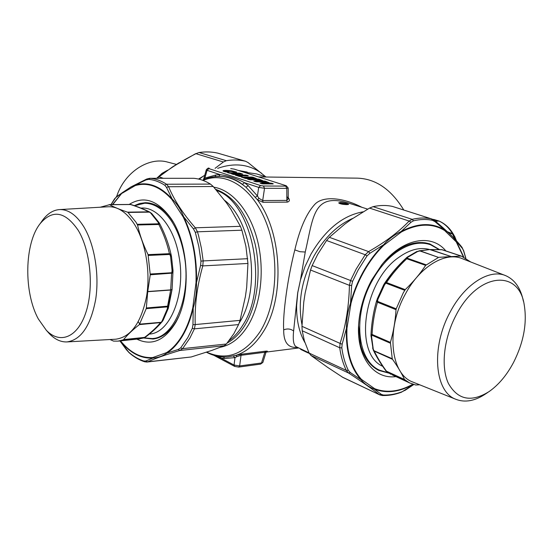 <?xml version="1.0" encoding="UTF-8"?>
<svg xmlns="http://www.w3.org/2000/svg" width="553" height="553" viewBox="0 0 553 553"><rect width="100%" height="100%" fill="white"/><g stroke="black" fill="none" stroke-linecap="round" stroke-linejoin="round"><path stroke-width="0.83" d="M224.642 200.366C252.445 221.497 260.954 289.378 239.518 322.482L239.186 323.035M216.79 190.571C252.14 202.163 269.104 285.424 242.94 324.964C238.944 331.579 234.382 336.77 229.246 340.53M307.344 352.579L309.286 353.367L307.344 352.579M260.553 185.559L258.707 187.398L264.528 188.283L263.456 186.002L260.553 185.559L208.854 168.603L207.064 170.324L206.31 169.743M218.725 176.435L220.135 174.644C228.624 175.882 236.753 178.564 244.509 182.704L258.707 187.398L257.421 195.949L258.984 198.32L262.689 200.552L264.528 188.283L286.786 188.359L285.714 186.119L263.456 186.002M234.721 366.439L234.05 365.035L220.737 357.957L215.304 355.703M302 324.805C297.604 302.539 301.599 279.611 313.98 256.018C324.59 237.486 337.544 224.926 352.855 218.345M219.589 176.435L219.679 176.435C228.189 176.545 235.765 179.193 242.408 184.37L244.509 182.704L248.179 185.635L245.988 187.253L242.408 184.37M288.175 187.965L286.26 185.76L234.189 169.121L230.926 168.617L233.843 169.066M288.175 187.972L286.786 188.359L286.841 200.4L288.224 198.762L288.175 187.972M230.698 168.651L231.147 168.658M347.118 204.624C342.736 204.52 339.929 203.933 338.706 202.861L340.24 202.433C344.567 202.82 347.36 203.463 348.604 204.354L347.118 204.624M220.115 356.664L220.737 357.957L224.587 358.489L223.523 356.968M266.539 351.673C267.956 351.176 267.645 351.003 265.606 351.169L264.811 352.275L265.896 352.607L262.889 362.381L260.56 364.116L238.702 367.088L239.649 365.934L234.05 365.035L234.99 357.625L224.587 358.489M304.876 342.507C299.145 332.415 296.401 320.083 296.629 305.526L297.749 292.793L300.493 279.859L304.959 266.705L310.938 254.186C325.468 229.516 342.86 215.387 363.121 211.813M204.562 179.352L207.064 170.324L220.135 174.644L216.023 174.948L204.873 178.08L203.386 179.967M214.564 176.725L219.506 176.435C228.631 176.566 237.458 180.174 245.988 187.253L255.196 197.345L257.421 195.949L248.179 185.635M255.196 197.345L257.449 199.833L258.984 198.32M203.483 179.739L203.622 179.393M309.03 352.869L296.284 346.759C293.581 345.383 292.696 340.123 293.615 330.984L297.694 292.8L300.493 279.859L305.256 252.03L299.94 251.705L294.825 249.887C287.691 277.654 282.604 314.533 283.675 329.878C283.585 342.452 288.182 348.259 297.466 347.319M367.683 209.138L348.224 202.965C313.164 192.499 313.33 217.225 305.256 252.03M243.078 171.962L256.696 173.953L266.38 177.022M233.248 356.014L234.99 357.625L236.961 356.588L235.848 355.379L227.691 356.913C220.336 357.356 213.258 355.8 206.449 352.24M265.606 351.169L241.813 354.162L241.025 355.296L236.961 356.588M241.813 354.162L235.848 355.379C246.292 352.074 255.355 344.332 263.041 332.166C285.092 298.703 282.348 232.523 257.449 199.833L263.097 202.294L262.689 200.552L286.841 200.4L287.249 202.108C289.689 201.541 290.014 200.034 288.217 197.587M361.945 207.32C342.943 197.38 322.178 195.451 314.325 204.9C306.231 213.956 299.733 228.956 294.825 249.887M258.597 176.925L357.459 178.156C375.784 178.792 391.22 189.409 403.773 210.009M445.877 250.938C431.513 233.235 402.563 238.288 381.757 264.79L371.768 279.873C364.648 293.138 360.362 306.915 358.911 321.203C355.275 355.42 372.999 379.724 395.948 376.607M412.815 384.238C399.287 391.711 386.547 393.19 374.602 388.662L361.441 379.386C350.927 367.586 346.102 350.519 346.966 328.192L351.017 303.21L350.533 303.127C353.374 292.544 357.411 282.445 362.644 272.823C368.63 261.928 375.611 252.576 383.588 244.765C388.704 239 394.552 234.583 401.125 231.513C417.653 222.859 432.19 222.354 444.73 230C448.787 232.599 452.679 236.407 456.419 241.44L463.787 257.11M351.017 303.21C353.837 292.696 357.853 282.659 363.051 273.099C368.996 262.274 375.936 252.977 383.865 245.214L383.588 244.765L369.943 253.239L367.047 255.88L358.109 270.071L352.565 281.38L351.653 285.466L350.533 303.127C347.685 311.457 346.33 319.834 346.461 328.268L342.155 344.222L341.809 347.865C342.971 356.277 345.127 363.743 348.293 370.275L350.326 372.556L361.04 379.773C350.457 367.904 345.597 350.733 346.461 328.268L346.966 328.192M383.865 245.214L401.284 232.039C417.709 223.433 432.156 222.921 444.626 230.518L456.246 241.875L456.419 241.44L462.363 248.387L463.497 250.606L465.744 258.168M401.284 232.039L401.125 231.513L410.976 222.271L413.478 220.813C420.169 219.223 426.494 219.064 432.467 220.329L434.976 221.629L444.73 230L444.626 230.518M361.441 379.386L361.04 379.773C364.399 383.858 368.816 386.969 374.291 389.105L381.363 394.4L383.423 395.036C389.561 395.229 395.824 394.116 402.218 391.697L413.665 384.501M374.602 388.662L374.291 389.105C386.464 393.695 399.439 392.118 413.209 384.363M342.978 377.471L327.556 367.31L310.993 355.468L309.148 353.097L304.399 340.904L302.208 330.763L301.959 326.311L340.074 343.399L339.715 347.747L341.809 347.865M309.148 353.097L346.296 370.392L348.666 373.061L350.326 372.556M342.031 376.946L380.015 395.001M434.976 221.629L434.658 220.578L431.948 219.029L431.388 218.877L432.467 220.329M413.478 220.813L412.179 219.341L373.075 206.663C379.897 205.163 386.374 205.087 392.499 206.428L431.838 218.995M392.499 206.428L431.388 218.877C425.347 217.585 418.946 217.744 412.179 219.341L409.158 221.055L410.976 222.271M373.075 206.663L369.515 208.101L351.093 219.555L344.616 224.255L329.339 237.306L368.595 251.608L365.201 254.746L367.047 255.88M301.959 326.311L303.763 302.125L305.138 293.055L310.53 270.023L312.148 265.592L317.65 254.442L326.574 240.5L329.339 237.306M312.148 265.592L350.554 280.523L349.427 285.355L351.653 285.466M310.53 270.023L349.427 285.355C348.971 306.086 345.853 325.434 340.074 343.399L342.155 344.222M310.993 355.468L348.666 373.061C361.904 381.75 372.134 388.932 379.372 394.621L381.363 394.4M402.218 391.697L405.121 390.204M434.686 220.599C446.824 230.677 455.928 239.587 461.997 247.322L462.363 248.387M369.515 208.101L409.158 221.055C398.748 231.935 385.227 242.124 368.595 251.608L369.943 253.239M439.469 249.562L429.971 243.977C414.978 239.463 399.536 245.643 383.637 262.523M358.593 325.62L360.535 345.058C363.86 357.515 369.943 365.962 378.77 370.406L388.877 373.144M375.888 368.775L377.374 369.176M427.241 243.631L425.879 242.905M136.868 339.141C151.736 346.247 164.739 340.634 175.875 322.302L176.967 320.222C191.338 293.263 188.525 243.832 171.188 218.677C157.785 200.11 143.78 195.368 129.16 204.458M112.757 204.596L122.275 192.693L130.992 186.914L135.264 185.089C147.983 181.329 160.287 185.967 172.156 199.004C177.064 203.843 180.907 209.774 183.679 216.797C192.866 236.179 197.138 258.12 196.488 282.624C196.799 291.472 195.714 299.94 193.232 308.021C190.93 318.016 187.681 326.768 183.485 334.289C178.688 342.756 173.13 349.033 166.806 353.118C162.921 356.028 158.296 357.673 152.932 358.061C140.932 358.766 130.031 353.042 120.215 340.897M122.289 193.163L135.195 185.608C147.845 181.875 160.066 186.492 171.859 199.46L183.306 217.149C192.43 236.407 196.674 258.21 196.025 282.555L192.79 307.8L193.232 308.021L192.956 324.701L192.32 328.316L187.847 337.489L180.679 347.892L178.266 349.461L166.806 353.118L166.55 352.62L152.759 357.542L152.932 358.061L145.75 361.026L143.863 361.012C138.561 359.339 133.508 356.388 128.704 352.157L119.987 340.925M183.306 217.149L183.679 216.797L193.474 228.949L195.313 232.336L198.797 246.389L200.96 261.127L200.594 265.329L196.488 282.624L196.025 282.555M135.195 185.608L135.264 185.089L146.103 179.884L148.646 179.359C154.087 179.843 159.464 181.806 164.773 185.234L166.481 187.349L172.156 199.004L171.859 199.46M116.213 196.882L130.985 186.914L146.718 179.034L146.103 179.884M143.863 361.012L144.727 361.8L146.911 362.049L147.63 361.862L145.75 361.026M146.911 362.049L191.22 356.968L147.63 361.862C154.854 358.558 165.582 354.763 179.808 350.484L182.614 348.639L180.679 347.892M148.646 179.359L150.195 178.308L193.647 178.301C199.336 178.764 204.942 180.693 210.472 184.101L213.237 186.513L226.509 202.91L230.891 209.317L240.396 226.322L241.896 230.207L245.905 246.292L247.944 263.456L246.686 287.346L245.408 296.512L240.05 320.367L238.564 324.576L233.864 333.694L226.364 344.014L224.152 345.736L179.808 350.484L178.266 349.461M224.152 345.736L212.062 350.332L191.22 356.968M238.564 324.576L194.407 328.855L195.223 324.563L192.956 324.701M247.944 263.456L202.799 265.903L203.179 260.926L200.96 261.127M241.896 230.207L197.462 231.811L195.327 227.801L193.474 228.949M213.237 186.513L168.61 186.734L166.522 184.225L164.773 185.234M210.472 184.101L166.522 184.225C161.144 180.762 155.704 178.792 150.195 178.308L193.647 178.301M112.439 204.596L122.275 192.693L115.66 197.67L111.015 204.61M129.036 352.648L126.575 349.849M240.05 320.367L195.223 324.563C194.573 305.484 197.096 285.936 202.799 265.903L200.594 265.329M240.396 226.322L195.327 227.801C183.029 213.776 174.126 200.089 168.61 186.734L166.481 187.349M146.745 179.02L149.828 178.294M114.312 199.094L115.66 197.67M143.621 338.007L153.07 339.03C162.382 337.911 170.331 331.565 176.925 319.993L178.647 316.627M173.262 222.057L172.439 220.765C164.317 208.806 155.269 202.785 145.308 202.702L139.695 203.469L134.296 205.654M156.333 338.139L157.107 338.215M149.421 203.048L148.653 203.214M179.393 162.603L172.26 167.075M157.377 178.294L159.029 176.815L158.469 176.939M199.26 179.241L203.075 176.31L198.52 179.061M203.075 176.31L204.755 175.232M215.069 168.326L223.391 162.001L195.928 153.693L198.914 152.545C205.398 151.543 211.647 151.736 217.675 153.119L245.601 161.276L248.09 162.582L265.772 176.829M226.281 160.702L199.184 152.566C205.598 151.577 211.778 151.764 217.716 153.126L245.2 161.165C239.152 159.776 232.841 159.617 226.281 160.702L223.391 162.001M245.2 161.165L245.601 161.276M163.266 178.287L159.029 176.815C169.806 168.375 182.11 160.667 195.928 153.693L198.914 152.545M217.675 168.375C234.251 162.52 248.864 164.137 261.528 173.227M247.253 172.08L238.302 170.442M432.674 219.313L434.098 219.541M456.481 240.88C452.921 231.313 447.149 224.712 439.151 221.069L435.439 221.228M447.384 231.742L452.506 233.67C454.663 235.875 455.596 237.804 455.299 239.463L455.223 239.532M432.964 219.458L438.522 220.965L436.407 221.076M448.276 232.585L452.561 234.064L454.877 239.159M434.195 219.631L432.667 219.313M438.522 220.965L438.985 221.055C444.405 223.481 448.912 227.684 452.506 233.67L452.561 234.064M454.981 239.083L455.395 239.712M425.506 242.843L426.702 243.451M376.87 368.941L375.577 368.568M424.282 242.663L426.052 243.251M376.261 368.644L374.568 367.856M377.658 369.3L373.427 366.985M422.851 242.525L430.331 244.654M388.289 372.777L379.593 370.199C357.141 360.701 352.448 315.569 372.148 280.751C378.764 268.779 386.692 259.364 395.934 252.514C408.28 243.804 419.775 241.191 430.428 244.682L439.047 249.555M416.81 251.518L417.646 251.511L408.232 257.021L407.305 257.069L416.81 251.518L420.197 250.868L417.646 251.511M406.552 257.677L408.232 257.021M419.444 250.792L438.564 257.415L425.644 265.364C420.08 273.811 413.271 281.906 405.211 289.648L386.499 282.542C392.112 274.094 398.872 266.159 406.766 258.742L425.644 265.364M438.564 257.415L420.197 250.868L429.819 249.534M413.575 382.351L412.662 381.985C390.404 374.084 385.69 329.153 405.314 294.161C420.031 266.269 445.642 251.214 462.557 258.783L505.186 275.47M439.11 257.297L461.278 256.053L470.727 261.977M377.243 298.945L377.92 299.256L377.492 301.35L396.204 308.844L403.241 292.903L405.211 289.648M407.623 257.511L406.766 258.742L406.441 258.355L407.126 258.161L426.142 264.818M383.796 284.671L384.224 283.903C390.328 274.551 397.738 265.841 406.455 257.767L406.441 258.355M385.738 282.652L386.499 282.542L385.849 283.15L385.738 282.652L383.741 284.788M377.229 298.966L383.741 284.698L384.542 284.843L385.849 283.15L404.685 290.318M396.204 308.844L396.031 309.694C395.298 321.155 393.425 332.056 390.404 342.397L372.051 334.441C372.66 323.284 374.457 312.556 377.457 302.235L396.031 309.694M373.061 349.586L373.676 350.609L392.257 358.724L390.404 342.397M392.257 358.724L392.54 359.339C397.752 366.715 401.741 373.441 404.513 379.524L386.423 371.16C381.3 364.088 377.257 357.425 374.305 351.155L392.54 359.339M419.63 384.777L415.697 385.006L409.586 382.918L404.513 379.524M461.278 256.053L442.262 249.742L430.6 249.631L450.951 256.454M450.84 256.461L429.722 249.534L441.888 249.652M441.633 249.624L460.877 255.998M372.563 348.037L374.305 351.155L373.676 350.609M377.022 301.655L377.492 301.35L377.457 302.235L377.022 301.655L376.925 299.767C373.524 311.118 371.533 322.938 370.966 335.229L372.051 334.441L371.823 335.153L371.505 334.53M390.294 343.178L371.823 335.153L371.609 336.895L370.966 336.189M370.959 335.284L373.192 349.869C376.317 356.533 380.568 363.556 385.953 370.945L386.056 371.042M487.94 392.347L485.893 393.715C475.075 401.015 465.045 402.867 455.81 399.273C434.561 391.78 430.787 347.104 450.239 311.92C464.859 283.889 489.723 268.468 505.85 275.726C514.898 279.77 520.739 288.244 523.373 301.164M456.101 315.155C477.951 272.27 518.997 268.82 524.23 304.876C527.203 323.07 523.691 342.169 513.682 362.187C506.914 375.003 498.73 384.791 489.122 391.559C471.363 402.632 457.787 399.93 448.407 383.45C440.679 367.054 443.727 338.36 456.101 315.155M386.934 371.81L404.831 379.918M385.932 370.925L391.123 374.367L387.377 372.141M149.082 203.228L149.704 203.103M157.384 338.132L156.762 338.077M149.13 203.228L150.153 203.193M157.819 337.987L156.803 338.07M134.531 205.737L144.623 203.234L150.914 203.373M144.623 203.234C154.363 203.31 163.232 209.131 171.23 220.702C177.333 229.958 181.626 241.308 184.108 254.76C191.939 294.984 174.693 337.696 152.324 338.574L144.036 337.876M41.081 222.327L42.892 219.769C47.765 213.437 53.295 210.043 59.482 209.587L108.229 206.76C117.692 206.4 126.34 212.117 134.172 223.903C145.536 241.599 150.727 271.558 146.545 296.526C141.119 322.883 130.861 337.116 115.771 339.203L67.01 341.92C60.816 342.176 54.941 339.431 49.376 333.694L47.288 331.351M159.181 222.769L151.709 213.486L149.358 212.131L127.985 212.435L136.017 222.258L137.538 224.974C139.674 234.797 143.186 244.689 148.073 254.636L150.25 274.786L172.183 273.141L173.013 270.673L171.513 256.633L170.552 256.488L169.861 254.456L148.335 255.438M127.985 212.435L127.487 212.145C120.042 209.622 114.056 207.147 109.522 204.707L130.549 204.527C137.828 206.898 143.877 209.338 148.709 211.847L127.487 212.145M100.28 207.216L109.522 204.707M162.292 321.466C157.902 326.782 152.234 332.056 145.287 337.282L123.243 339.867L117.983 341.132L113.586 341.118L110.033 339.521M123.243 339.867L123.609 339.597C127.425 334.841 132.672 329.851 139.349 324.618L160.529 322.599C156.464 327.5 151.149 332.429 144.596 337.392L123.609 339.597M168.098 306.403L167.594 306.182L167.352 308.781L168.34 308.221L168.098 306.403L167.628 306.86L146.22 308.664L139.349 324.618M146.22 308.664L146.331 307.959L167.594 306.182L170.656 290.049L172.066 289.337M150.25 274.786L147.72 291.701L146.331 307.959M137.538 224.974L158.842 224.477L158.158 222.361L159.582 223.453L159.333 224.207L158.732 223.806L137.275 224.297M149.358 212.131L148.709 211.847L149.358 212.131M109.224 204.631L130.667 204.472M143.593 337.987L139.37 338.871L145.045 337.392M59.482 209.587C68.344 209.269 76.459 215.006 83.835 226.813C94.542 244.523 99.512 274.475 95.683 299.394C90.692 325.71 81.139 339.881 67.01 341.92M38.392 319.046C23.579 292.413 24.346 243.32 40.203 223.578C52.59 209.165 65.268 211.419 78.243 230.352C90.678 250.882 94.1 288.666 85.646 313.164C77.316 337.855 59.641 344.381 46.265 330.21L38.392 319.046M147.741 291.528L170.677 289.883L171.603 273.507L171.817 272.733L172.183 273.141M150.312 274.012L171.817 272.733L172.066 270.382L172.999 270.32L171.499 256.592M168.326 308.27L163.218 320.104L162.229 320.678L161.324 322.281L139.771 324.134M173.02 270.88L172.087 289.413L170.656 290.049L147.72 291.701M171.444 256.246L170.165 254.014L169.861 254.456L169.446 253.675L170.165 254.014M149.96 212.193C144.845 209.539 138.533 206.995 131.04 204.562L130.999 204.548M151.66 213.437L149.545 212.02M148.073 254.636L169.446 253.675C167.241 243.79 163.709 234.057 158.842 224.477L159.333 224.207M163.038 320.346L161.324 322.281M167.642 170.186L162.077 173.317L156.713 178.294M176.448 164.407L167.925 162.181C148.888 156.395 124.418 172.253 116.655 196.509M140.02 324.556L138.257 321.805M234.437 173.621L235.364 173.566L233.857 173.462L234.7 174.091L235.619 174.036L235.364 173.566M233.857 173.462L233.49 173.849L234.686 174.188L233.656 174.506M234.285 173.601L233.152 174.409M234.742 174.541L235.606 174.133L235.668 174.492M239.684 174.285L235.723 174.043M235.834 174.485L235.212 173.518L232.419 173.842M240.161 174.257L240.437 173.822L241.571 174.188M230.877 173.31L234.5 174.568L242.788 174.133L239.684 173.137L239.947 174.271M228.997 173.054L240.437 173.822L240.887 173.338M239.684 173.137L227.67 172.64M227.504 172.591L229.91 173.2M229.979 173.207L230.636 173.248M262.848 182.262L262.744 182.608M262.723 182.234L261.293 182.22M256.447 180.209L255.044 180.195M250.26 178.211L248.878 178.197M246.016 178.163L244.62 178.149M239.919 176.186L238.543 176.165M227.228 171.575L224.712 171.651M261.417 183.617L270.652 183.921M271.779 183.928L271.371 183.796L271.827 183.292L270.396 183.078L271.336 183.921M264.189 181.875L266.352 182.525M264.486 181.93L263.283 181.868L264.832 182.67M263.726 182.656L262.827 182.366L263.214 181.854L262.564 182.58M262.952 182.055L264.41 181.889L267.507 182.697M259.945 181.84L256.461 181.806M260.242 181.896L262.108 182.49M255.106 181.564L264.32 181.868M267.956 182.69L265.032 181.75L265.488 181.253L264.064 181.038L264.908 182.055M257.912 179.849L260.048 180.492M258.21 179.905L257.007 179.843L258.534 180.631M257.421 180.617L256.551 180.333L256.945 179.829L256.295 180.548M256.689 180.008L258.133 179.863L261.196 180.658M253.675 179.808L250.205 179.766M253.972 179.863L255.811 180.451M248.871 179.531L258.071 179.849M261.645 180.658L258.776 179.732L259.233 179.241L257.822 179.027L258.659 180.036M251.726 177.852L253.827 178.488M252.016 177.907L250.813 177.838L252.32 178.612M251.2 178.605L250.357 178.329L250.751 177.831L250.115 178.536M250.509 177.99L254.974 178.654M247.495 177.796L246.576 177.79L248.076 178.571M247.785 177.859L249.597 178.439M246.963 178.557L246.12 178.28L246.514 177.776L245.871 178.488M246.279 177.935L250.744 178.605M242.719 177.527L251.905 177.859M255.417 178.647L252.603 177.741L253.06 177.257L251.656 177.043L252.486 178.045M240.825 176.559L240.016 176.296L240.472 175.806L241.951 176.573M240.189 175.937L248.014 175.909M236.649 175.55L245.815 175.868M246.832 175.882L246.963 175.294L245.573 175.08L246.493 175.875M231.493 171.485L231.507 171.382C227.518 170.891 224.871 170.849 223.571 171.25L223.557 171.257M235.308 172.17L231.507 171.382L231.562 170.822C227.338 170.303 224.539 170.262 223.163 170.677L223.571 171.25M339.639 203.566L347.16 204.624M300.701 348.874L301.005 349.544L307.198 352.51M215.753 189.368C234.313 196.08 247.454 214.343 255.161 244.156C261.465 272.401 257.352 304.662 245.249 324.729C240.113 333.169 234.119 339.252 227.269 342.971M262.806 183.873L272.961 183.949M262.938 183.873L261.645 183.7M261.493 183.658L260.276 183.257M270.396 183.078L260.484 183.313M271.827 183.292L273.217 183.741M265.488 181.253L269.138 182.711M266.2 182.483L267.631 182.697M265.039 182.677L263.263 182.663M261.956 182.449L263.387 182.67M253.958 181.204L255.306 181.64M255.154 181.591L256.585 181.813M264.064 181.038L254.166 181.26M259.233 179.241L262.827 180.679M259.903 180.451L261.32 180.665M258.728 180.637L256.958 180.624M255.659 180.409L257.083 180.624M247.723 179.172L249.05 179.601M248.898 179.559L250.322 179.773M257.822 179.027L247.938 179.227M253.06 177.257L256.599 178.674M253.682 178.439L255.092 178.654M249.444 178.398L250.862 178.612M248.262 178.578L246.486 178.557M241.564 177.167L245.338 178.391M245.186 178.349L246.603 178.564M251.656 177.043L241.785 177.223M240.355 176.566L242 176.587M235.495 175.19L239.214 176.393M239.062 176.352L240.472 176.566M245.573 175.08L235.716 175.246M246.963 175.294L248.283 175.716M223.163 170.677C222.645 171.001 223.536 171.409 225.838 171.921L225.907 171.935M225.838 171.921L226.771 172.038M236.629 172.094L231.562 170.822M236.283 172.19L234.417 172.163M234.527 172.163L233.214 171.976M231.202 171.451L227.705 171.395L228.306 172.052M232.979 171.879L231.209 171.451M227.165 171.803L227.705 171.395M228.659 172.073L226.882 172.038M338.809 203.089L340.164 202.916C343.745 203.075 346.475 203.608 348.369 204.52M306.956 351.874L307.261 352.544L301.005 349.544L299.906 348.494M213.852 187.197C232.066 189.969 249.894 210.797 257.401 240.196C264.908 269.567 260.981 304.198 248.138 325.378C240.389 337.828 231.161 345.113 220.447 347.229M214.993 176.656L216.023 174.948M208.854 168.603L209.234 168.25M285.915 185.704L285.714 186.119M261.514 362.982L239.649 365.934L241.025 355.296L264.811 352.275L261.514 362.982M203.075 180.437C225.085 170.794 252.168 187.018 265.972 221.919C279.873 256.689 277.157 304.337 260.18 331.524C244.633 354.335 226.813 361.206 206.732 352.143M287.249 202.108L263.097 202.294M293.615 330.984C290.581 328.765 287.263 328.399 283.675 329.878M456.246 241.875L463.414 256.931M302.208 330.763L339.715 347.747C340.89 356.243 343.081 363.791 346.296 370.392L348.293 370.275M352.565 281.38L350.554 280.523L356.16 269.097L365.201 254.746L326.574 240.5M342.791 377.381L379.89 394.946L382.365 395.526L383.423 395.036M401.734 392.091L401.734 392.091C395.188 394.572 388.731 395.713 382.365 395.526M463.497 250.606L462.052 247.391M152.759 357.542C140.967 358.254 130.225 352.696 120.533 340.862M192.79 307.8C190.509 317.726 187.287 326.429 183.119 333.901C178.349 342.321 172.826 348.563 166.55 352.62M192.32 328.316L194.407 328.855L189.879 338.125L182.614 348.639L226.364 344.014M247.689 258.693L203.179 260.926L201.382 248.117L198.603 235.778L197.462 231.811L195.313 232.336M144.775 361.814L144.727 361.8C139.162 360.031 133.916 356.962 128.987 352.6L128.704 352.157M110.959 204.61L114.153 199.467M217.633 153.112L218.117 153.236M382.697 366.307C353.471 353.72 363.314 281.256 398.879 257.311C409.821 249.507 420.114 246.915 429.757 249.534M384.542 284.843L377.92 299.256M442.269 249.742L461.237 256.039M429.722 249.534L418.939 250.841M371.609 336.895L373.213 348.743M407.305 257.069L406.607 257.629L407.685 257.456M392.125 374.837L409.586 382.918M405.473 259.972C397.393 266.111 390.383 274.385 384.439 284.802M140.918 208.101C156.893 206.359 174.015 226.972 178.944 256.067C186.209 293.505 170.206 333.293 149.379 334.067M158.158 222.361L150.734 213.119M172.066 270.382L170.552 256.488M171.271 255.569L170.372 255.638M171.34 255.811L170.345 255.541M167.352 308.781L162.229 320.678M167.414 308.774L171.955 289.668M161.58 173.697L162.368 173.974M162.879 173.594L162.077 173.317M233.352 174.257L233.373 173.884M227.546 172.591L232.246 173.739L232.592 174.23M242.732 174.126L234.403 174.561L231.7 173.946M239.781 176.504L240.41 175.799L248.2 175.909M265.087 182.677L253.806 181.135M258.783 180.637L247.592 179.117M260.145 183.209L262.869 183.866L273.141 183.949M241.44 177.119L245.276 178.363L248.318 178.578M235.35 175.128L239.152 176.366L242.193 176.587M223.391 171.209L228.79 172.052M233.193 171.955L236.359 172.19M227.083 171.879L227.456 171.416L231.209 171.444L233.166 171.942M238.702 367.088L234.672 366.411L213.728 355.254M219.652 176.435L219.506 176.435C213.603 176.393 207.949 177.665 202.55 180.243M203.456 179.822L206.297 169.778C207.603 168.292 208.509 167.766 209.013 168.209M262.869 362.443L260.56 364.116M286.26 185.76L234.189 169.121M288.224 198.762L287.201 196.937M265.917 352.558L266.622 351.611L265.309 351.991M266.138 352.095L298.779 347.955M465.854 258.23L463.483 250.143M404.983 390.418L413.768 384.529M429.308 243.755L429.971 243.977M126.644 350.049L119.932 340.925M172.439 220.765L171.188 218.677M177.976 318.003L176.967 320.222M195.658 153.644L172.681 166.799L156.983 178.294M433.69 219.465L434.036 219.527M434.077 219.534L439.151 221.069M436.621 221.069L435.273 221.089M424.801 242.822L424.345 242.67M379.593 370.199L376.628 368.823M455.81 399.273L412.662 381.985M152.324 338.574L155.773 338.208M109.176 204.624L130.321 204.451M143.904 337.924L145.259 337.302M40.203 223.578L42.892 219.769M173.013 270.673L172.999 270.32M139.37 338.871L117.983 341.132M168.34 308.221L172.08 289.447M162.444 321.279L163.183 320.166M159.61 223.516C165.071 234.03 168.976 244.744 171.319 255.659M46.265 330.21L49.376 333.694"/></g></svg>
